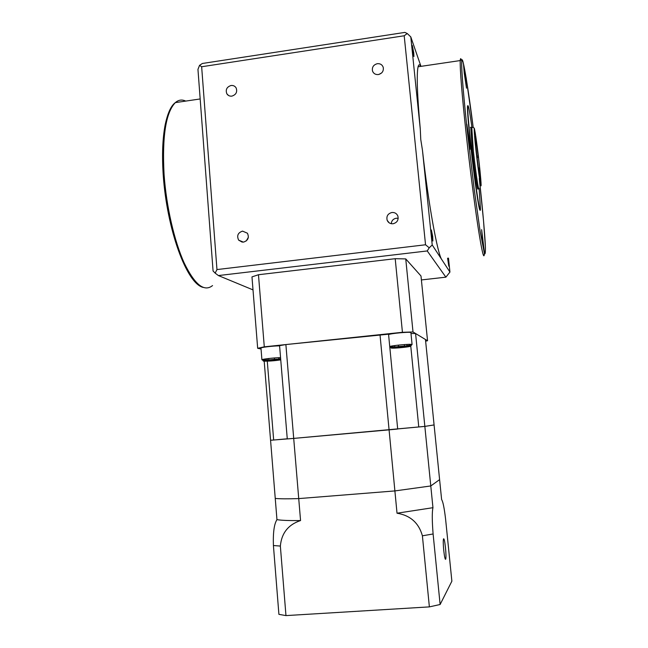 <?xml version="1.0" encoding="UTF-8"?>
<svg xmlns="http://www.w3.org/2000/svg" width="648" height="648" viewBox="0 0 648 648"><rect width="100%" height="100%" fill="white"/><g stroke="black" fill="none" stroke-linecap="round" stroke-linejoin="round"><path stroke-width="0.97" d="M378.926 74.439L381.688 72.9M231.879 96.123C229.684 96.35 227.999 95.572 226.832 93.774C225.383 89.691 226.784 86.929 231.036 85.496C233.272 85.269 234.973 86.071 236.131 87.917C237.524 91.992 236.099 94.721 231.879 96.123M378.375 74.544C375.508 74.771 373.556 73.605 372.511 71.045C371.847 67.238 373.451 64.792 377.314 63.69C380.222 63.463 382.19 64.654 383.211 67.279C383.819 71.045 382.207 73.467 378.375 74.544M412.46 49.175L413.91 56.554L413.748 52.844L412.298 45.473L412.46 49.175M420.755 66.388C419.588 64.16 418.689 64.298 418.065 66.785C416.486 74.455 417.223 95.159 420.26 128.903L410.791 36.904L420.965 66.363M448.481 258.123L449.939 272.063L432.216 244.968L422.455 150.214L420.763 139.482L420.26 128.903M242.555 231.117C237.905 232.721 236.609 235.726 238.65 240.141L243.429 242.15C248.038 240.586 249.367 237.614 247.415 233.215L242.555 231.117M248.354 237.33L246.264 240.935M391.935 212.487C387.812 213.621 386.224 216.238 387.172 220.336C388.33 222.791 390.29 223.933 393.044 223.763C397.119 222.661 398.723 220.085 397.864 216.027C396.73 213.492 394.754 212.309 391.935 212.487M398.196 218.327L396.252 218.23C393.247 218.846 391.578 220.668 391.254 223.698M404.198 35.77L425.542 244.774L216.959 269.568L201.65 66.752L404.198 35.77L407.252 33.526L404.887 32.4L202.37 63.48L199.543 65.351L197.956 69.385L213.071 270.986L215.168 273.14L218.4 275.562L427.243 250.946L445.881 277.166L421.394 279.944M431.56 234.576L432.872 241.024L432.686 236.39L431.374 229.951L431.56 234.576M447.582 258.228L448.805 266.207L448.068 258.171M479.091 188.22L480.452 208.996C480.338 217.736 474.895 182.039 470.926 145.338C468.666 124.327 467.597 111.359 467.718 106.45C468.091 103.324 469.492 110.241 471.922 127.202M467.832 105.6L467.467 106.483C467.338 111.399 468.407 124.359 470.667 145.371C474.344 179.366 479.463 213.881 480.095 209.895M464.235 72.989L466.495 88.177L463.571 64.97L464.235 72.989M482.436 239.436L484.477 252.923L481.634 229.651L482.436 239.436M467.605 133.609L470.019 149.388L469.265 140.008L466.852 124.27L467.605 133.609M470.764 127.34L472.287 150.603C474.611 172.101 477.86 193.517 477.949 188.39M478.346 167.945L479.463 168.051L479.755 169.225L478.451 157.391L478.159 156.16L476.863 156.022M479.463 168.051L480.225 178.33C480.119 184.081 474.887 141.685 475.114 136.858C475.405 135.529 476.418 141.969 478.159 156.16M253.012 289.883L218.4 275.562M445.881 277.166L449.939 272.063M215.168 273.14L216.959 269.568M425.542 244.774L429.227 247.811L427.243 250.946M429.227 247.811L432.216 244.968M422.455 150.214C428.36 203.869 437.684 254.729 441.879 259.735M199.543 65.351L201.65 66.752M407.252 33.526L410.791 36.904M477.041 157.577L478.451 157.391M443.734 550.33C444.479 556.94 445.144 559.888 445.727 559.175C446.108 557.393 446.035 553.578 445.484 547.714C444.755 541.153 444.091 538.213 443.499 538.893C443.111 540.626 443.192 544.442 443.734 550.33M397.022 513.208L432.953 507.692L430.782 485.96L394.891 490.925L389.075 429.851L293.706 438.404L285.881 344.558L279.572 345.651L287.275 438.939L293.706 438.404L270.564 440.251L275.246 498.425C279.693 498.895 287.518 498.952 298.728 498.596L394.891 490.925L430.782 485.96L439.603 479.633L441.62 499.576C442.949 501.447 444.277 507.967 445.597 519.145L451.875 581.183L440.122 604.503L433.107 533.968L422.399 535.807C418.794 522.928 410.33 515.403 397.022 513.208L394.891 490.925L298.728 498.596L300.559 520.555C288.271 524.629 281.54 533.134 280.357 546.07L273.416 545.527C272.978 532.591 274.153 523.965 276.955 519.647L275.246 498.425C279.693 498.895 287.518 498.952 298.728 498.596L293.706 438.404L424.845 426.4L415.579 333.518L411.059 333.518M273.416 545.527L278.907 614.345L285.962 615.6L429.373 606.884L440.122 604.503M285.962 615.6L280.357 546.07M276.955 519.647C281.435 520.401 289.3 520.7 300.559 520.555M429.373 606.884L422.399 535.807M432.953 507.692C431.997 511.952 432.046 520.709 433.107 533.968M415.579 333.518L425.461 339.503L439.603 479.633L430.782 485.96L424.845 426.4L434.087 424.934L424.845 426.4L397.678 428.927M287.267 438.793L273.667 440.024L267.284 361.171M380.003 334.651L389.075 429.851L397.686 429.033L388.549 334.19L285.881 344.558M264.198 361.179L270.564 440.251L273.667 440.024M418.77 427L410.775 346.194M410.743 345.927L410.67 345.125M391.109 348.008L391.481 348.089C393.919 348.486 408.208 347.134 410.532 346.283L410.889 345.975C409.852 345.182 388.816 347.344 391.109 348.008M389.74 346.559C391.36 345.538 411.245 343.707 412.079 344.509L410.897 332.562C410.046 331.63 390.193 333.453 388.589 334.619M411.828 344.809L406.968 345.749M394.875 346.891L389.772 346.85M280.681 359.073C274.639 359.041 260.577 360.742 263.639 361.122L263.76 361.139C268.167 361.284 273.829 360.871 280.746 359.899M280.657 358.733L278.786 358.992M267.308 359.98L261.914 359.794C261.403 359.203 274.015 357.736 280.56 357.631M261.047 349.013L257.669 348.292L251.975 276.899L258.471 274.728L395.207 258.698L405.745 258.908L420.998 275.991L427.55 340.767L425.631 341.14M257.669 348.292L264.287 346.834L258.471 274.728M279.588 345.854C273.043 345.878 260.456 347.393 260.974 348.089L261.914 359.794M427.55 340.767L413.011 331.962L405.745 258.908M264.287 346.834L402.432 332.294L413.011 331.962M402.432 332.294L395.207 258.698M268.847 360.798L278.851 359.77L271.642 359.883L267.357 360.531L268.847 360.798L268.807 360.312M397.273 347.004L394.948 347.611L398.65 347.595L407.025 346.372L397.273 347.004M394.745 345.562L394.891 347.012M406.839 344.42L406.976 345.87M404.417 344.566L404.563 346.008M404.595 346.372L404.66 346.98M398.407 345.109L398.544 346.55M398.577 346.866L398.65 347.595M274.371 357.971L274.485 359.373M274.509 359.689L274.574 360.41M268.661 358.514L268.774 359.924M267.203 358.692L267.324 360.11M278.681 357.696L278.802 359.122M484.34 253.951C483.91 259.994 481.837 251.213 478.135 227.618C474.522 204.112 469.776 167.014 466.106 133.318C461.878 93.652 459.918 69.401 460.234 60.564C460.388 58.198 460.793 58.061 461.457 60.151M479.285 178.524L483.521 220.741L485.368 246.677C485.522 252.582 485.198 254.875 484.404 253.538L479.998 230.502L474.206 189.273L467.564 133.48C464.754 107.933 460.995 68.469 461.781 60.612C462.648 53.249 468.885 93.085 473.218 127.551L466.204 78.165L462.98 61.625L461.773 59.786L460.234 60.564L418.065 66.785M185.709 101.088C181.975 99.33 178.516 99.841 175.333 102.619C165.839 112.42 162.081 136.331 164.066 174.361C166.317 206.599 174.377 241.429 184.234 263.064C194.813 284.739 204.25 292.24 212.536 285.574M478.937 188.26C478.864 193.388 475.648 171.971 473.315 150.474L471.76 127.202M479.269 163.96C480.217 172.319 481.788 188.86 480.759 185.466C479.544 180.387 476.92 159.181 476.029 150.733C475.008 141.75 473.469 125.096 474.644 129.778C475.964 135.967 478.41 155.974 479.269 163.96M182.193 101.606L176.661 102.425M485.433 248.476L485.328 245.503C485.02 237.29 482.979 212.641 480.265 187.556M203.213 287.42C186.551 283.816 166.868 229.23 163.199 174.709C161.927 155.099 162.567 138.542 165.127 125.023C167.63 113.149 171.032 105.681 175.333 102.619L200.167 98.958M481.124 184.883L479.269 163.976C477.066 143.718 474.279 125.526 474.093 128.328C474.15 127.802 473.251 127.445 471.38 127.251L470.375 127.389M228.541 95.491L226.832 93.774M373.167 72.365L372.511 71.045M242.271 242.166L238.65 240.141M389.213 222.863L387.172 220.336M445.306 559.2L445.727 559.175M410.808 345.943L411.666 344.866M391.141 347.798L390.088 346.907M263.444 360.871L262.408 359.972"/></g></svg>
